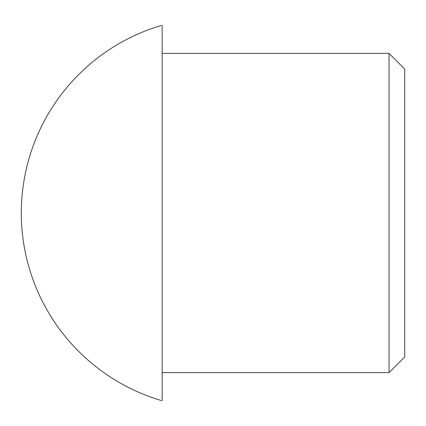 <?xml version="1.0" encoding="UTF-8"?>
<svg xmlns="http://www.w3.org/2000/svg" width="426" height="426" viewBox="0 0 426 426"><rect width="100%" height="100%" fill="white"/><g stroke="black" fill="none" stroke-linecap="round" stroke-linejoin="round"><path stroke-width="0.64" d="M404.7 213L404.7 356.972L389.05 372.622L389.05 53.378L404.7 69.028L404.7 213M162.141 25.214L162.141 400.786M162.141 213L162.141 372.622L389.05 372.622M161.225 25.48A195.614 195.614 0 0 0 161.225 400.52M162.141 53.378L389.05 53.378"/></g></svg>
